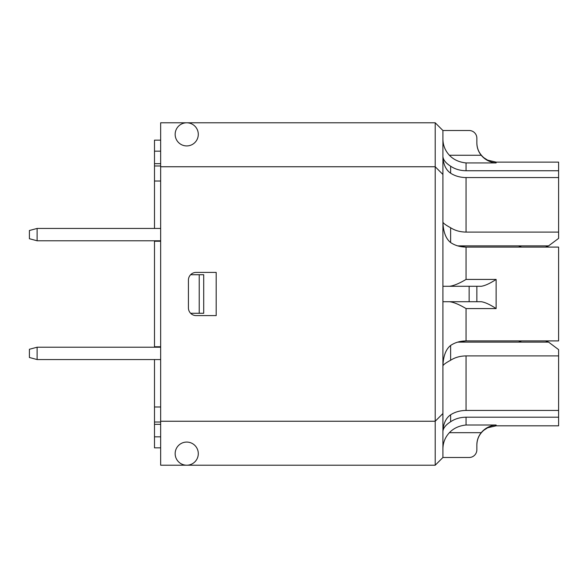 <?xml version="1.0" encoding="UTF-8"?>
<svg xmlns="http://www.w3.org/2000/svg" width="588" height="588" viewBox="0 0 588 588"><rect width="100%" height="100%" fill="white"/><g stroke="black" fill="none" stroke-linecap="round" stroke-linejoin="round"><path stroke-width="0.88" d="M190.63 313.279L203.713 313.279L203.713 274.721L190.63 274.721M188.425 280.116A7.71 7.71 0 0 1 196.135 272.406L216.186 272.406L216.186 315.594L196.135 315.594A7.71 7.71 0 0 1 188.425 307.884L188.425 280.116M442.918 457.493L442.918 130.507L435.208 122.789L160.656 122.789L160.656 465.211L435.208 465.211L442.918 457.493L469.143 457.493A7.71 7.71 0 0 0 476.853 449.783L476.853 444.895C476.897 440.353 478.353 436.281 481.212 432.672C485.026 428.13 489.995 425.572 496.132 425.006L496.132 425.815L487.65 427.777L483.961 430.144C479.345 434.062 476.978 439.045 476.853 445.094M160.656 447.858L154.49 447.858L154.49 359.555L37.11 359.555L29.4 357.489L29.4 349.279L37.11 347.214L160.656 347.214M37.11 359.555L37.11 347.214M160.656 240.786L37.11 240.786L29.4 238.721L29.4 230.511L37.11 228.445L160.656 228.445M37.11 240.786L37.11 228.445M442.918 448.754C443.021 442.58 445.182 437.222 449.408 432.672C453.546 428.285 459.096 425.727 466.056 425.006L496.132 425.006M476.853 286.29L469.143 286.29L469.143 301.71L476.853 301.71L476.853 286.29L481.212 286.29L476.853 286.29M442.918 286.29L469.143 286.29M442.918 130.507L469.143 130.507A7.71 7.71 0 0 1 476.853 138.217L476.853 143.038C476.897 147.581 478.353 151.653 481.212 155.269C485.026 159.811 489.995 162.362 496.132 162.935L496.132 162.126L487.65 160.156L483.961 157.797C479.345 153.88 476.978 148.896 476.853 142.847M481.212 301.71L476.853 301.71L481.212 301.71C485.026 302.261 489.995 304.555 496.132 308.575L496.132 279.425C489.995 283.445 485.026 285.739 481.212 286.29M496.132 308.575L466.056 308.575C459.096 304.437 453.546 302.151 449.408 301.71M442.918 301.71L469.143 301.71M449.408 286.29C453.546 285.849 459.096 283.563 466.056 279.425L496.132 279.425M450.629 345.45C445.873 349.235 443.301 356.049 442.918 365.89C443.315 364.692 445.88 362.811 450.629 360.253L450.629 345.45C454.987 342.517 460.125 341.003 466.056 340.908L558.6 340.908L558.6 247.092L466.056 247.092C460.125 246.997 454.987 245.483 450.629 242.55L450.629 227.747C455.038 230.569 460.183 232.017 466.056 232.091L558.6 232.091L558.6 238.383L548.575 245.88L545.48 247.092M450.629 166.198C445.873 163.17 443.301 159.987 442.918 156.665C443.315 164.397 445.88 169.917 450.629 173.21L450.629 166.198C454.987 169.138 460.125 170.652 466.056 170.748L558.6 170.748L558.6 162.126L496.132 162.126M496.132 162.935L466.056 162.935C459.096 162.207 453.546 159.649 449.408 155.269C445.182 150.719 443.021 145.354 442.918 139.18M496.132 425.815L558.6 425.815L558.6 410.63L557.968 410.439L558.6 410.439L558.6 355.909L466.056 355.909C460.183 355.983 455.038 357.43 450.629 360.253M466.056 425.006L466.056 417.201L558.6 417.201M466.056 308.575L466.056 340.908L457.699 342.12L548.575 342.12L558.6 349.617L558.6 355.909M521.585 247.092L518.498 245.88L457.699 245.88L466.056 247.092L466.056 279.425M450.629 227.747C445.88 225.189 443.315 223.308 442.918 222.11C443.301 231.951 445.873 238.765 450.629 242.55M442.918 431.283C443.301 427.961 445.873 424.786 450.629 421.75L450.629 414.79C455.038 411.96 460.183 410.512 466.056 410.439L558.6 410.439M466.056 417.201C460.125 417.296 454.987 418.81 450.629 421.75M450.629 414.79C445.88 418.083 443.315 423.603 442.918 431.335M558.6 170.748L558.6 177.37L557.968 177.561M558.6 232.091L558.6 177.561L466.056 177.561C460.183 177.488 455.038 176.04 450.629 173.21M518.498 245.88L548.575 245.88M545.48 340.908L548.575 342.12M518.498 342.12L521.585 340.908M435.208 122.789L435.208 465.211M442.918 413.533L435.208 421.251L160.656 421.251M442.918 174.467L435.208 166.749L160.656 166.749M175.158 453.642A11.569 11.569 0 0 1 192.511 443.624A11.569 11.569 0 0 1 192.511 463.66A11.569 11.569 0 0 1 175.158 453.642M175.158 134.358A11.569 11.569 0 0 1 192.511 124.34A11.569 11.569 0 0 1 192.511 144.376A11.569 11.569 0 0 1 175.158 134.358M199.222 313.279L199.222 274.721M160.656 163.67L154.49 163.67L154.49 228.445M154.49 163.67L154.49 140.142L160.656 140.142M154.49 347.214L154.49 346.751L160.656 346.751M154.49 240.786L154.49 346.751M154.49 359.555L160.656 359.555M154.49 406.984L160.656 406.984M154.49 181.016L160.656 181.016M154.49 165.978L160.656 165.978M160.656 422.022L154.49 422.022M154.49 241.249L160.656 241.249M154.49 151.175L160.656 151.175M154.49 424.33L160.656 424.33M160.656 436.825L154.49 436.825M449.408 432.672L481.212 432.672M466.056 170.748L466.056 162.935M449.408 155.269L481.212 155.269M466.056 410.439L466.056 355.909M466.056 232.091L466.056 177.561"/></g></svg>
